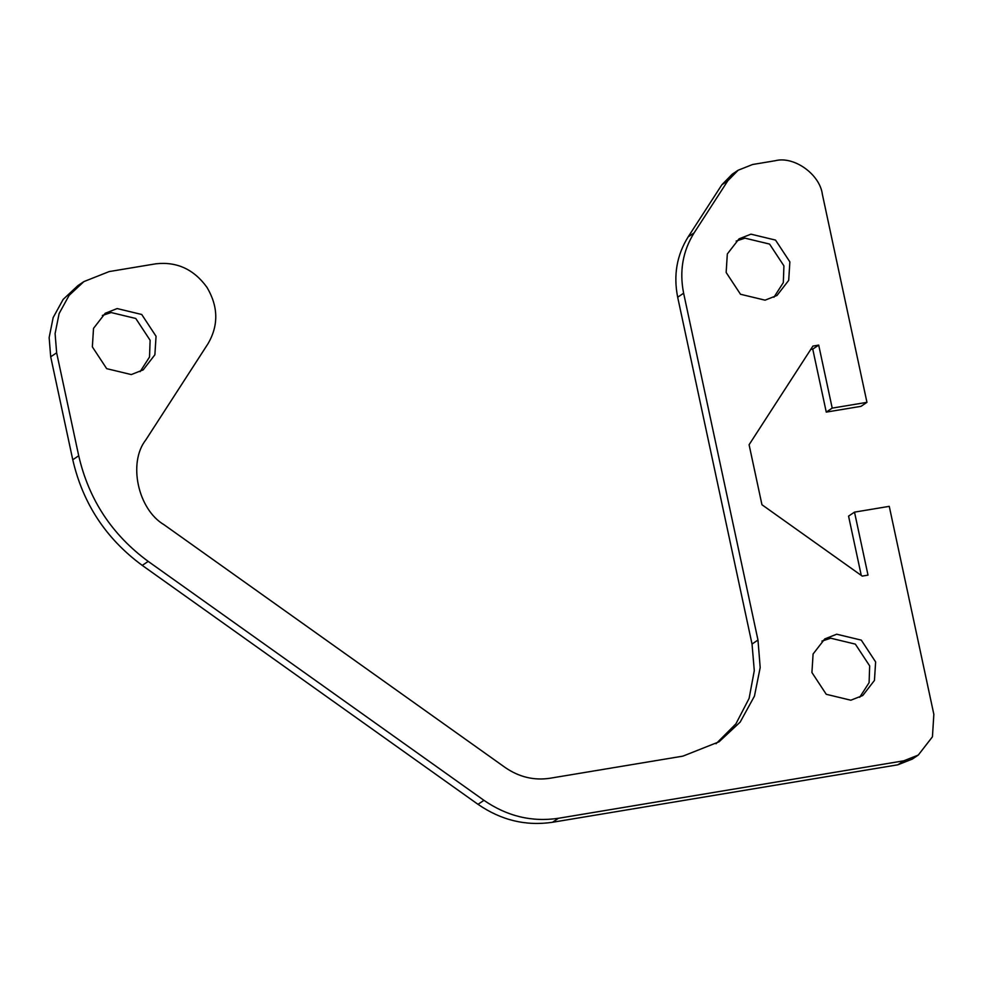 <?xml version="1.0" encoding="UTF-8"?>
<svg xmlns="http://www.w3.org/2000/svg" width="983" height="983" viewBox="0 0 983 983"><rect width="100%" height="100%" fill="white"/><g stroke="black" fill="none" stroke-linecap="round" stroke-linejoin="round"><path stroke-width="1.47" d="M861.268 575.424L848.562 516.124L854.51 512.131L868.014 575.141L862.226 576.099L761.96 504.746L749.095 444.734L812.916 346.077L818.704 345.107L832.208 408.117L866.957 402.342L861.01 406.335L826.261 412.11L812.757 349.112L810.729 349.444M866.957 402.342L822.366 194.315C819.847 174.237 793.895 155.769 775.182 160.733L752.622 164.493L738.159 170.219L727.838 180.749L694.109 232.885C682.755 251.107 679.253 271.222 683.627 293.217L757.979 640.056L760.191 667.555L754.44 696.148L740.174 722.087L719.052 741.809L682.902 756.136L549.902 778.266C533.953 780.649 519.049 777.062 505.176 767.502L164.038 524.725C137.866 509.305 127.851 462.649 145.84 439.868L208.15 343.497C218.705 325.164 218.287 306.426 206.922 287.269C193.823 269.244 176.756 261.429 155.719 263.825L109.199 271.566L83.899 281.593L69.105 295.392L59.115 313.552L55.097 333.569L56.645 352.811L78.714 455.768C88.802 499.561 111.964 534.764 148.2 561.391L483.943 800.334C507.056 816.259 531.901 822.243 558.479 818.274L903.819 760.805L918.282 755.067L932.437 736.808L933.85 714.371L889.259 506.343L854.51 512.131M812.757 349.112L818.704 345.107M826.261 412.11L832.208 408.117M131.28 374.572L106.692 368.662L92.353 346.876L93.52 328.359L105.206 313.294L117.124 308.564L141.724 314.486L156.051 336.272L154.884 354.777L143.211 369.854L131.28 374.572M850.848 700.215L826.248 694.293L811.921 672.519L813.088 654.002L824.762 638.938L836.693 634.207L861.292 640.13L875.62 661.915L874.452 680.42L862.779 695.497L850.848 700.215M765.081 300.171L740.494 294.261L726.154 272.475L727.322 253.958L739.007 238.894L750.938 234.163L775.526 240.085L789.865 261.871L788.698 280.376L777.012 295.453L765.081 300.171M773.916 297.271L783.328 282.613L783.918 265.865L769.578 244.079L744.991 238.156L736.156 241.068M859.683 697.316L869.095 682.657L869.672 665.909L855.345 644.123L830.746 638.2L821.911 641.113M140.114 371.672L149.527 357.013L150.116 340.265L135.777 318.48L111.19 312.557L102.343 315.469M918.282 755.067L912.335 759.073L897.872 764.799L552.532 822.267C525.954 826.236 501.109 820.252 477.996 804.327L142.252 565.397C106.017 538.758 82.855 503.554 72.767 459.774L50.698 356.804L49.15 337.562L53.168 317.546L63.158 299.397L77.952 285.586L83.899 281.593M716.042 743.75L735.911 723.857L749.107 698.385L754.293 670.652L752.032 644.049L677.68 297.222C673.306 275.215 676.808 255.101 688.161 236.878L721.891 184.743L732.212 174.212L738.159 170.219M56.645 352.811L50.698 356.804M78.714 455.768L72.767 459.774M148.2 561.391L142.252 565.397M483.943 800.334L477.996 804.327M558.479 818.274L552.532 822.267M903.819 760.805L897.872 764.799M727.838 180.749L721.891 184.743M694.109 232.885L688.161 236.878M683.627 293.217L677.68 297.222M757.979 640.056L752.032 644.049"/></g></svg>
